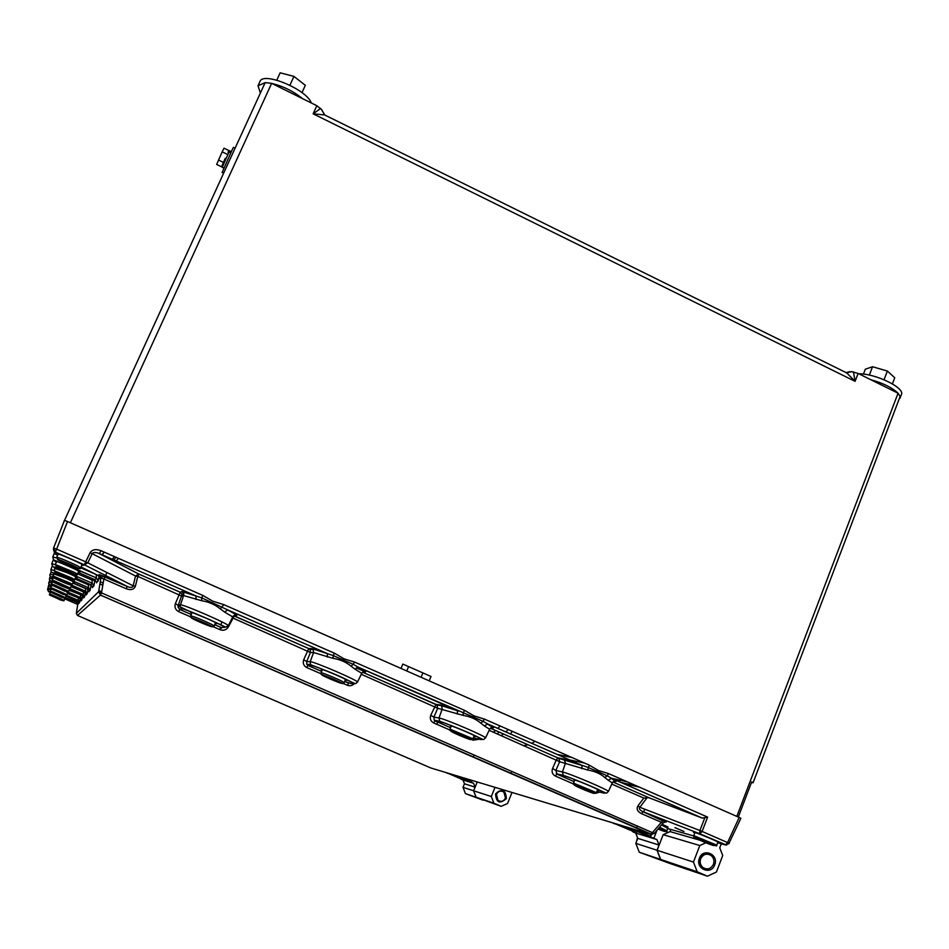 <?xml version="1.0" encoding="UTF-8"?>
<svg xmlns="http://www.w3.org/2000/svg" width="949" height="949" viewBox="0 0 949 949"><rect width="100%" height="100%" fill="white"/><g stroke="black" fill="none" stroke-linecap="round" stroke-linejoin="round"><path stroke-width="1.42" d="M64.39 520.621L265.162 82.599L271.651 83.346L316.824 105.695L321.64 109.562L324.594 114.924L313.146 113.821L320.691 108.435M322.055 110.725L321.64 109.562M846.816 372.66L851.621 371.628L858.145 373.455L898.062 393.206L900.103 396.516L753.067 782.795L751.466 782.498M512.377 731.359L510.372 733.933M535.011 741.299L531.808 743.34M528.19 744.787L523.895 745.558M565.972 776.401L566.992 776.65M736.922 816.448L429.114 680.824M271.651 83.346L70.38 522.745L401 668.416L402.827 664.063L431.012 676.495L402.827 664.063L400.988 668.428M64.224 520.562L64.046 521.499M112.279 559.246L114.426 556.588M627.135 781.751L611.12 778.168M736.827 816.389L898.062 393.206M431.012 676.495L429.197 680.848M232.707 616.957L235.067 614.62C233.679 613.659 239.195 616.174 227.499 609.851L328.152 653.932L227.748 609.922L224.569 612.022L220.31 608.902C215.055 604.572 208.839 601.844 201.662 600.717L183.596 595.581L181.923 596.197L137.807 576.375L138.945 574.109L98.637 553.267C95.256 552.128 93.121 552.259 92.207 553.67L90.108 552.686C92.231 549.507 95.825 548.83 100.879 550.645L99.503 553.611L98.637 553.267L196.633 596.221L99.491 553.635L138.945 574.109L180.251 592.223L181.911 591.547L201.722 597.846L227.748 609.922C234.605 613.362 237.558 615.249 236.621 615.545L234.344 615.937L308.793 648.582L311.913 648.57L333.194 655.557L353.502 664.466L358.414 667.254L355.128 669.27L351.213 666.317C346.302 662.153 340.24 659.496 333.063 658.345L313.573 652.544L310.43 652.509L233.074 618.119L228.436 626.826C226.408 629.911 223.656 630.895 220.215 629.78L220.251 627.099M220.785 625L221.936 621.868M753.067 782.795L751.703 781.869L738.298 817.053M853.436 371.913L855.096 381.344L846.674 372.886L324.594 114.924M851.621 371.628L846.674 372.886M501.202 735.605L503.528 733.968M505.853 731.952L508.154 729.508M224.498 626.755L224.332 627.479M661.761 824.645L667.989 826.994L662.058 824.301M674.953 827.658L683.956 831.49L674.953 827.658M78.506 571.689L80.001 572.01C80.962 571.476 54.84 560.076 55.161 561.167L56.418 562.057M75.635 577.324L77.023 577.644C77.889 577.194 53.654 566.636 53.974 567.597L55.149 568.404M73.156 582.2L74.449 582.508C75.232 582.14 52.634 572.306 52.954 573.16L54.057 573.896M51.436 581.393L52.432 582.022M69.491 589.436L68.482 588.499M50.724 585.284L51.661 585.877M67.747 592.852L66.228 591.725M50.083 588.76L50.973 589.305M66.193 595.913L65.434 595.189M54.366 578.166L52.148 577.514L53.191 578.19M71.222 586.019L72.432 586.316M49.502 591.879L50.356 592.39M64.805 598.653L65.766 598.914L64.508 598.202M717.741 842.593L719.295 842.89C720.196 842.475 699.306 833.625 694.514 832.392L693.434 832.237L694.751 833.115M667.728 828.382L661.536 824.906M597.396 790.078L598.961 790.363C599.898 789.9 577.929 780.553 573.931 779.698L574.501 780.541M473.978 736.222L475.544 736.507C476.528 735.997 453.29 726.044 450.194 725.641L451.06 726.566M345.246 680.042L346.836 680.338C347.844 679.781 323.087 669.104 321.047 669.223L322.15 670.196M215.269 623.327L216.882 623.623C217.926 623.019 191.437 611.524 190.571 612.212L191.828 613.208M81.851 565.106L83.488 565.426C84.568 564.774 56.216 552.377 56.549 553.647L57.901 554.631M81.021 566.933L98.257 575.58L100.096 578M213.122 626.684L220.215 629.78L221.425 627.645L225.02 626.957L221.461 627.621L224.047 627.313C228.448 627.443 183.169 607.645 181.757 608.831L179.752 609.412L177.997 607.087L178.222 605.391L175.363 603.623L180.227 592.247L138.637 574.026L135.541 576.031L137.807 576.375L135.399 586.162C134.046 589.566 130.962 590.432 126.158 588.736L103.868 578.997L104.924 576.767L99.099 574.548L98.542 575.723M728.962 843.376L740.884 818.335L739.212 817.457L67.545 521.511L64.473 520.42L53.571 548L64.473 520.42M620.658 782.32L636.791 785.997M50.143 591.761L48.565 591.132L47.687 588.7L48.352 587.004M100.879 550.645L202.896 595.45L212.813 601.203L223.774 604.62L220.31 608.902M223.774 604.62L334.451 653.22L344.107 658.843L354.772 662.141L351.213 666.317M354.772 662.141L464.63 710.386L474.026 715.878L484.405 719.081L483.077 721.323L487.727 723.992L484.358 725.926L480.763 723.126C476.173 719.14 470.277 716.554 463.088 715.38L437.691 708.262L361.272 674.288M484.405 719.081L589.317 765.155L598.475 770.517L608.582 773.613L607.194 775.796L611.607 778.358L608.155 780.208L604.869 777.563C600.563 773.72 594.821 771.205 587.645 770.007L559.661 761.715L489.126 730.315M67.545 521.511L56.632 549.127L53.571 548L55.327 552.104L54.722 553.73M608.582 773.613L707.622 817.113L702.118 831.443L727.551 842.57L725.439 844.954L729.212 843.471L727.551 842.57L739.212 817.457M707.622 817.113L702.213 818.074L648.772 797.694L643.79 798.085L611.785 784.076M72.788 583.018L85.564 588.57L85.695 591.274L71.258 584.999M85.624 588.261L86.75 588.748M83.607 591.962L83.156 594.442L69.716 588.605M69.289 589.851L82.302 595.498L83.156 594.442L69.74 588.594M74.888 578.973L88.411 584.857L88.53 587.728L70.012 579.673L53.998 574.015M88.601 583.706L88.411 584.857L91.104 584.798L90.06 590.492L88.981 591.239M82.266 595.486L80.499 595.201L80.618 597.609L67.616 591.974L80.618 597.597L81.946 599.744L82.682 595.699L81.116 600.836L79.858 598.558L80.618 597.609L81.899 599.934M77.545 573.777L92.041 580.1L92.172 583.184L72.302 574.536L55.089 568.546M350.537 683.399L353.04 683.671C359.576 684.751 315.519 665.486 311.853 665.676L308.093 665.451L306.788 664.312L306.693 661.548L310.193 661.702L313.573 652.544L313.206 649.65L311.913 648.57M92.29 578.558L92.041 580.1L94.864 580.539L94.995 579.732L93.809 586.162L92.563 587.028M321.035 673.778L306.717 667.538C303.633 665.795 302.624 663.197 303.692 659.721L306.693 661.548L310.43 652.509L310.074 649.65L308.793 648.582L310.074 649.65L314.724 649.341L327.417 653.695L327.334 657.076M79.36 598.345L78.245 598.167L78.352 600.432L66.311 595.225L78.352 600.432L79.609 602.461L80.274 598.795L78.862 603.445L77.676 601.286L78.352 600.432L79.562 602.639M228.436 626.826L227.713 626.494M233.632 615.723L234.344 615.937L233.074 618.119L232.303 617.752M475.959 738.488L480.752 739.461C489.34 741.466 446.457 722.723 440.644 721.94L435.176 720.955L434.227 720.267L433.918 717.147L430.751 715.261C429.672 718.678 430.632 721.228 433.634 722.924L449.968 730.054M80.629 567.775L96.252 574.572L96.383 577.929L74.947 568.581C62.563 563.255 55.694 560.669 54.354 560.823L56.335 562.223M430.751 715.261L436.006 704.395L362.565 672.2L436.991 705.024L437.691 708.262L433.918 717.147L439.007 718.013L439.66 721.24L434.227 720.267L435.093 720.955L433.634 722.924M190.702 616.897L178.566 611.607L179.717 609.436L177.997 607.087L179.907 606.506L183.596 595.581L183.738 593.789L181.911 591.547M202.896 595.45L201.722 597.846L201.662 600.717M48.565 591.132L50.273 592.567M334.451 653.22L333.194 655.557L333.063 658.345M78.008 601.464L76.857 602.295L65.339 597.763L76.988 602.33L78.091 604.193L78.518 601.951L78.032 604.418L76.964 602.971M135.399 586.162L133.133 585.83L135.541 576.031L92.207 553.67L87.806 562.828L85.695 561.844L90.108 552.686M126.158 588.736L127.249 586.518L128.151 586.862C131.211 587.822 132.872 587.478 133.133 585.83L87.806 562.828L84.331 564.821L55.315 552.14L53.571 548M440.597 705.012L441.522 705.653L436.991 705.024L436.006 704.395L440.597 705.012L458.296 711.038L358.129 667.183C367.049 672.082 363.052 670.279 364.036 671.038L361.747 673.316L355.128 669.27M363.04 671.797L365.199 671.939C366.872 671.975 364.618 670.409 358.414 667.254L483.077 721.323L480.763 723.126M464.63 710.386L463.302 712.652L463.088 715.38M78.032 604.418L76.525 602.71M128.151 586.862L84.342 564.785L55.327 552.104L56.632 549.127L85.695 561.844L84.342 564.785L128.151 586.862M596.897 791.347L603.137 792.925C613.647 795.796 571.879 777.528 564.05 775.855L556.992 774.159L555.853 770.446L552.567 768.5C551.464 771.857 552.365 774.372 555.284 776.021L573.445 783.945M490.348 728.191L558.771 758.322L559.661 761.715L555.853 770.446L562.437 771.976L563.303 775.369L556.268 773.684L556.897 774.147L555.284 776.021M104.924 576.767L127.249 586.518L100.203 575.047L100.938 577.905L100.084 578.89M552.567 768.5L556.363 759.781L558.071 757.883L563.92 759.105L587.941 767.35L607.194 775.796L604.869 777.563M589.317 765.155L587.645 770.007M99.099 574.548L100.938 577.905L98.589 591.761L100.938 577.905L103.868 578.997L101.507 592.876L98.589 591.761L100.44 595.106L77.486 615.462L430.87 767.99L650.741 834.313L100.44 595.106L101.507 592.876L654.051 833.341M717.669 842.759L725.309 844.93L699.804 833.756L702.118 831.443L699.899 830.529L704.644 818.18M726.602 845.144L700.03 833.851L642.603 811.537L699.804 833.756L699.899 830.529L639.851 807.291L637.965 805.831L643.79 798.085M665.071 821.941L642.603 811.537C639.59 809.936 638.677 808.524 639.851 807.291L647.218 797.492M663.209 820.541L643.125 811.81L641.417 813.613C637.384 811.478 636.233 808.88 637.965 805.831M641.417 813.613L661.37 822.32L650.872 834.325L654.11 833.542L663.197 822.973L665.546 821.81L663.09 820.529L661.37 822.32L662.829 823.127M492.484 727.776L491.155 727.539L492.484 727.776C494.88 728.132 493.302 726.875 487.727 723.992L582.105 765.404L581.784 768.643M440.644 721.94L439.66 721.24C441.748 721.821 465.069 730.683 475.995 736.151C486.457 741.24 482.614 739.401 485.532 737.931C487.276 736.934 444.44 718.595 439.007 718.013L442.234 708.939L441.522 705.653L457.537 710.777L457.288 714.063M224.569 612.022L232.73 616.921L228.282 625.759C230.18 624.537 181.401 603.374 180.061 604.81L178.222 605.391L182.054 594.43L180.227 592.247L182.054 594.43L183.738 593.789L183.56 592.366C186.573 592.876 178.863 589.875 195.945 595.996L196.004 599.495M101.685 591.844L98.803 590.503M101.567 577.751L103.133 575.96M116.193 560.966L118.459 558.368M496.457 794.277L497.94 800.304C501.084 802.13 503.599 801.431 505.473 798.168L503.907 792.095C500.787 790.339 498.308 791.063 496.457 794.277M495.556 793.886C502.116 788.144 505.722 789.71 506.375 798.56C499.815 804.313 496.208 802.759 495.556 793.886M499.779 801.217L497.513 800.209L496.007 794.135C497.537 791.252 499.779 790.351 502.721 791.419M495.022 787.35L491.309 796.519L493.907 803.21L501.131 806.318L507.549 803.518L512.009 792.462M477.24 781.976L473.646 790.79L476.137 797.219L501.131 806.318M491.309 796.519L473.646 790.79M493.907 803.21L476.137 797.219M456.932 775.855L473.587 783.269L475.081 787.124L473.598 790.766L476.09 797.207L483.041 800.197L465.437 793.613L463.005 787.338L464.464 783.779L463.005 780.019L460.882 779.105L462.756 779.651L446.742 772.783M469.767 779.722L469.233 781.015L458.343 776.685M472.175 780.458L471.416 782.332M457.038 776.116L446.837 773.044M473.587 783.269L463.005 780.019M475.081 787.124L464.464 783.779M473.598 790.766L463.005 787.338M476.09 797.207L465.437 793.613M464.88 779.366L460.229 777.314L464.939 779.224M636.304 842.166L637.503 837.635M636.815 840.873L637.657 838.026M627.123 828.489L629.175 829.355M643.339 833.661L637.087 830.85L643.458 833.352M633.671 829.165L635.64 830.328L631.607 829.189L656.91 839.568L659.033 845.049L657.016 850.257L660.551 859.403L670.243 863.59L639.246 852.214L635.83 843.388L637.787 838.358L635.735 833.068L632.805 831.787L636.732 832.914L613.244 822.997M637.36 825.938L636.506 828.121M656.91 830.446L653.885 838.252M667.372 832.771L666.684 831.004M633.09 831.063L632.805 831.787M633.813 829.533L613.386 823.364M656.91 839.568L635.735 833.068M659.033 845.049L637.787 838.358M657.016 850.257L635.83 843.388M660.551 859.403L639.246 852.214M700.682 858.774C699.591 862.226 700.315 865.12 702.853 867.481C707.313 870.114 710.837 869.059 713.434 864.314C714.538 860.802 713.778 857.872 711.157 855.524C706.732 853.009 703.245 854.088 700.682 858.774M699.401 858.216C703.114 847.433 719.128 854.42 714.716 864.871C711.038 875.654 694.965 868.703 699.401 858.216M705.071 868.679L701.963 867.267C699.401 864.883 698.666 861.953 699.769 858.477C701.857 854.337 704.953 852.985 709.081 854.42M705.795 842.795L699.804 845.523L693.446 862.072L697.195 871.763L707.42 876.188L716.424 872.036L722.723 855.512L719.733 847.801L721.264 843.78M670.848 829.45L670.018 831.585L663.161 834.669L657.111 850.292L660.658 859.438L670.35 863.626L707.42 876.188M699.804 845.523L663.161 834.669M670.018 831.585L699.188 839.995M693.446 862.072L657.111 850.292M697.195 871.763L660.658 859.438M892.416 383.882L894.753 377.761L887.374 371.035L872.546 366.741L865.322 369.197L863.424 374.108M869.331 375.104L872.546 366.741M884.041 379.719L887.374 371.035M301.984 92.634L305.317 85.303L293.941 76.406L280.157 72.812L276.8 80.143M289.908 85.22L293.941 76.406M901.396 394.582L901.42 394.523C905.132 387.904 875.642 373.515 858.833 373.799M898.845 399.849L900.02 396.741M899.83 396.065L898.335 393.657M897.849 393.1C892.214 387.619 883.211 383.171 870.874 379.754M311.272 102.943C306.907 89.455 262.79 71.104 259.931 81.59L259.872 81.744M302.506 98.613C293.383 91.234 283.17 86.193 271.9 83.476M270.773 83.251L266.04 82.705M265.115 82.693L258.021 85.754L260.37 93.038M222.125 172.457L232.754 148.566L233.466 147.368L235.079 148.163M222.244 167.261L229.112 151.804L230.702 152.872M231.307 151.603L229.682 150.808L229.148 151.828M229.48 151.069L231.093 152.042M225.245 158.317L222.469 164.616L225.245 158.317M222.113 165.672L221.556 166.81L222.125 165.672M228.436 151.745L228.923 150.559L228.009 152.398L229.006 152.018M228.923 150.559L224.023 148.186L222.173 151.852L216.669 164.45L221.556 166.81M227.096 154.236L222.173 151.852M223.395 162.398L218.484 160.025M658.404 828.548L661.382 829.901L658.096 828.904M578.368 786.958L590.373 791.62L578.368 786.958M584.062 788.797L583.801 789.438M455.105 733.174L466.588 738.002L455.247 732.83M461.095 735.107L460.823 735.772M698.511 839.379L710.943 844.242L698.511 839.379M703.897 841.146L703.672 841.739M70.179 572.864L59.538 568.06L70.345 572.496M67.913 578.427L58.031 573.991L68.055 578.107M65.944 583.232L56.738 579.104L66.074 582.959M206.04 624.489L195.067 619.519L206.241 624.015M199.634 621.061L199.361 621.678M335.744 681.085L325.305 676.352L335.97 680.575M329.35 677.693L329.089 678.298M72.824 566.363L61.282 561.132L73.026 565.924M66.406 562.899L66.11 563.54M64.532 586.707L55.754 583.006L64.532 586.707M60.522 596.541L53.12 593.41L60.522 596.541M61.768 593.505L53.927 590.195L61.768 593.505M63.156 590.1L54.84 586.589L63.156 590.1M59.419 599.258L52.385 596.292L59.419 599.258M858.145 373.455L855.096 381.344L313.146 113.821L316.824 105.695M356.195 667.859L365.507 671.939M182.137 591.512L183.726 592.212M104.082 579.092L105.054 576.79M105.588 575.545L106.917 572.52M437.145 724.455L437.323 721.892M500.218 726.021L497.739 728.393M495.556 730.481L493.646 732.296M497.229 733.874L499.138 732.047M307.725 665.261L307.417 666.222M849.794 371.64L846.176 372.577M422.72 673.375L421.083 677.289M408.39 667.052L406.753 670.967M53.808 577.834L51.495 577.229L53.144 578.297M57.64 555.201L55.018 553.884L53.369 549.424M701.845 817.955L611.607 778.358C616.589 780.968 617.55 781.94 614.477 781.288L613.908 781.157M648.772 797.694L612.924 781.976L649.116 797.812M595.77 793.293L599.792 792.071M476.066 738.512L473.385 737.681L474.761 738.239L473.16 740.184L479.506 739.212M473.16 740.184L471.772 739.568M350.608 683.41L344.653 681.453L348.722 683.197L347.298 685.249C349.979 686.257 352.423 685.653 354.641 683.422M347.298 685.249L343.075 683.399M303.692 659.721L308.745 648.594L233.596 615.759M175.363 603.623C174.331 607.17 175.399 609.827 178.566 611.607M78.174 572.401L94.947 579.72L96.383 577.929L98.138 581.144L99.123 576.138L98.233 580.764L96.383 577.905L53.607 559.863L52.776 557.027L56.584 557.929M98.138 581.144L96.703 582.176M87.13 593.884L87.972 589.353L87.189 593.635L85.695 591.263L87.13 593.884L86.181 594.537M84.52 596.909L85.291 592.793L84.568 596.684L83.168 594.43L84.52 596.909L83.642 597.917L82.302 595.498M77.688 604.81L76.335 613.362L98.589 591.749L100.452 595.07L652.058 834.515M666.127 822.154L665.225 821.905M667.669 828.548L693.695 835.95M47.687 588.7L50.7 589.887M50.155 591.785L48.719 591.215M64.722 598.819L77.711 604.442M52.622 581.523C50 580.907 48.992 579.792 49.597 578.202L52.776 579.115M70.938 586.624L83.061 591.737M52.966 581.701C50.333 580.776 50.131 580.918 52.385 582.128M52.242 585.58C49.194 584.798 48.102 583.694 48.98 582.283L51.922 583.137M69.111 590.266L80.582 594.75M52.409 585.687C49.692 584.714 49.431 584.798 51.614 585.96M67.581 593.232L79.858 598.558M51.293 588.973C48.755 588.439 47.806 587.419 48.435 585.913L51.246 586.767M67.462 593.493L78.293 597.87M53.998 590.041C49.407 588.25 48.387 588.036 50.938 589.388M66.039 596.245L77.676 601.286M52.776 557.051L54.223 553.386M50.202 574.145L53.524 575.058M71.009 586.494L84.746 592.461L85.695 591.274L71.294 584.999M72.539 574.015L52.515 566.423L51.768 563.765L55.244 564.631M75.362 577.941L90.938 584.726L92.172 583.184L93.809 586.162M70.012 579.673L70.024 579.661C52.076 572.022 50.688 572.2 51.175 571.701L50.89 569.578L54.212 570.456M72.919 582.733L87.462 589.056L88.53 587.728L90.06 590.492M485.52 737.966L489.637 729.235L484.358 725.926M435.176 720.955L450.597 727.693L435.176 720.955M361.723 673.351L357.476 682.117C359.303 680.979 313.692 661.323 310.193 661.702L310.489 664.514L311.853 665.676M357.488 682.082C354.558 683.743 358.746 685.522 344.511 678.618C330.015 671.548 308.01 664.063 310.489 664.514L306.788 664.312L308.034 665.463L321.64 671.37M612.319 782.913L608.155 780.208M564.05 775.855L563.303 775.369C565.77 775.902 590.847 785.665 601.025 790.814C608.76 794.408 605.687 793.044 608.38 791.525C610.041 790.612 569.542 773.376 562.437 771.976L565.521 762.972L563.92 759.105M702.213 818.074L610.966 778.038L614.561 780.636L612.33 782.889L608.368 791.561M556.992 774.159L574.074 781.62L556.992 774.159M191.271 614.477L179.717 609.436L191.283 614.442M214.688 624.667L221.461 627.621L214.676 624.691M84.746 592.461L86.145 595.023M87.462 589.056L88.957 591.773M90.938 584.726L92.539 587.621M94.864 580.539L93.892 585.841L92.172 583.172L72.302 574.536M321.628 671.406L308.034 665.463L306.717 667.538M224.047 627.313L227.594 626.589M94.947 579.72L96.668 582.84M75.386 567.621L74.959 568.558M181.757 608.831L179.907 606.506C183.418 608.76 193.382 613.161 209.824 619.685L225.648 627.111L228.306 625.723M47.545 589.483L48.613 591.844M76.335 613.362L77.486 615.462M236.621 615.545L233.312 616.043M102.124 554.797L103.987 552.01M623.339 783.506L639.555 787.207M103.156 583.149L100.297 581.713L103.156 583.161M571.357 757.266L556.885 754.336M569.649 759.947L584.454 763.02M99.918 583.92L102.8 585.284M116.039 557.3L113.844 559.934M470.467 779.936L469.708 781.81M469.233 781.015L458.367 776.626M621.571 826.259L633.054 831.051M635.806 829.912L650.089 836.14L650.812 834.301M634.442 829.96L650.089 836.14M651.477 834.479L650.421 837.184M657.965 829.07L659.27 829.58C666.933 832.451 666.684 832.048 658.547 828.382C665.071 831.751 667.823 832.534 666.815 830.755L659.555 827.208M573.493 783.091L596.387 792.629C597.348 794.443 591.879 792.545 580.005 786.935C570.29 783.257 574.679 785.274 573.493 783.091L574.75 779.936M580.064 786.982C568.226 782.356 577.277 787.196 588.605 791.573C600.468 796.211 591.618 791.43 580.064 786.982M450.004 729.129L472.934 738.785C473.765 740.54 468.047 738.524 455.805 732.723C445.828 728.974 451.653 731.228 450.004 729.129L451.321 725.938M455.876 732.782C444.452 728.346 454.951 733.826 465.805 737.99C477.264 742.45 466.955 737.017 455.876 732.782M693.778 835.654L716.768 845.132C717.788 846.983 712.545 845.191 701.026 839.758C689.864 835.511 695.32 837.991 693.778 835.654L694.976 832.522M701.086 839.794C691.477 836.437 693.885 837.777 708.298 843.791C718.013 847.196 715.605 845.867 701.086 839.794M74.342 572.342L77.391 574.121C77.735 575.521 76.217 575.26 72.859 573.362L56.418 566.351L55.303 564.489L74.342 572.342M58.814 568.048C67.071 572.152 81.602 577.68 72.717 573.326C64.366 569.163 49.763 563.623 58.814 568.048M71.756 577.977L74.603 579.602C74.674 580.847 73.263 580.622 70.368 578.926L55.73 572.65L54.105 570.681L71.756 577.977M57.367 573.955C65.042 577.727 78.506 582.9 70.25 578.89C62.504 575.07 48.968 569.886 57.367 573.955M69.526 582.84L72.183 584.335C72.219 585.521 70.89 585.319 68.221 583.73C55.825 577.692 50.926 577.49 53.073 576.031L69.526 582.84M56.121 579.056C63.286 582.556 75.837 587.407 68.114 583.694C60.89 580.159 48.28 575.308 56.121 579.056M211.556 624.335L214.13 625.925C214.272 627.253 212.873 627.087 209.966 625.415L193.038 618.179C190.737 617.538 189.954 616.743 190.69 615.806C194.379 616.648 201.342 619.483 211.556 624.335M193.833 619.317C201.722 623.351 218.365 629.685 209.765 625.367C201.793 621.275 185.043 614.928 193.833 619.317M342.186 681.37L344.155 682.628C344.048 683.826 342.862 683.755 340.596 682.426L323.668 675.214C321.118 674.514 320.252 673.707 321.047 672.782C320.691 671.951 336.551 678.393 342.186 681.37M323.668 675.961C330.56 679.555 347.986 686.246 340.371 682.367C333.407 678.725 315.827 671.999 323.668 675.961M77.367 565.746L80.653 567.716C81.068 569.198 79.443 568.914 75.766 566.861L57.842 559.21L56.703 557.253C60.072 557.976 66.952 560.812 77.367 565.746M60.499 561.132C69.431 565.64 85.22 571.583 75.6 566.814C66.56 562.247 50.688 556.292 60.499 561.132M54.971 581.096L70.297 588.048C70.487 590.385 67.77 587.407 55.172 582.544C52.397 581.773 51.436 581.002 52.266 580.219L54.971 581.096M66.264 587.882C73.82 590.847 62.314 585.308 55.256 582.591C47.758 579.661 59.312 585.213 66.264 587.882M52.456 591.82L65.41 597.645C65.41 599.649 63.381 597.182 52.634 593.054C50.261 592.401 49.443 591.737 50.178 591.049L52.456 591.82M62.005 597.479L52.693 593.078L62.005 597.479M53.227 588.51L66.916 594.679C66.964 596.791 64.746 594.169 53.417 589.803C50.949 589.139 50.083 588.439 50.819 587.704L53.227 588.51M63.322 594.513L53.488 589.839L63.322 594.513M54.105 584.798L68.613 591.357C68.719 593.588 66.264 590.788 54.295 586.174C51.685 585.45 50.771 584.714 51.543 583.955L54.105 584.798M64.793 591.191L54.378 586.209L64.793 591.191M51.756 594.798L64.046 600.302C64.757 601.607 60.712 600.159 51.922 595.96C49.692 595.355 48.909 594.726 49.597 594.05L51.756 594.798M60.831 600.148L51.981 595.984L60.831 600.148M324.819 115.007L322.102 110.559M493.551 732.26L495.461 730.433M474.12 754.941L473.219 757.148M562.816 774.823L562.543 775.487M49.597 578.202L50.427 576.102M48.98 582.283L49.834 580.124M48.435 585.913L49.17 584.05M53.725 577.739C50.238 576.684 49.063 575.485 50.214 574.133L51.175 571.701M51.768 563.765L53.381 559.685M50.89 569.578L52.231 566.185M70.024 579.661L88.542 587.716L90.131 590.219L91.033 585.272M512.009 771.418L510.526 773.364M582.959 765.748L558.771 758.322L490.325 728.215M582.947 765.748L487.051 723.66M487.039 723.66L491.89 726.97L489.637 729.235M102.314 554.88L104.176 552.093M557.466 754.597L571.962 757.527M644.715 809.165L643.6 812.012M701.821 867.149L702.853 867.481M901.42 394.523L899.925 398.426M259.931 81.59L258.128 85.529M222.054 172.421L223.608 173.169M222.196 167.238L223.869 168.044M222.707 165.956L222.066 165.648M667.93 827.872L666.815 830.755M620.207 780.208L619.567 781.846M632.817 784.254L632.509 785.025M597.645 789.461L596.387 792.629M474.239 735.582L472.934 738.785M717.966 842L716.768 845.132M78.755 571.12L77.391 574.121M56.679 561.488L55.303 564.489M75.861 576.838L74.603 579.602M55.374 567.917L54.105 570.681M73.358 581.784L72.183 584.335M54.247 573.469L53.073 576.031M215.565 622.663L214.13 625.913M192.125 612.544L190.69 615.806M345.519 679.401L344.155 682.616M322.423 669.555L321.047 672.782M82.148 564.441L80.665 567.716M58.197 553.967L56.703 557.241M71.389 585.64L70.297 588.048M53.369 577.811L52.266 580.219M66.323 595.64L65.41 597.645M51.092 589.044L50.178 591.049M67.889 592.556L66.916 594.679M51.792 585.569L50.819 587.704M69.645 589.092L68.613 591.357M52.586 581.69L51.543 583.955M64.912 598.404L64.046 600.302M50.463 592.164L49.597 594.05"/></g></svg>
